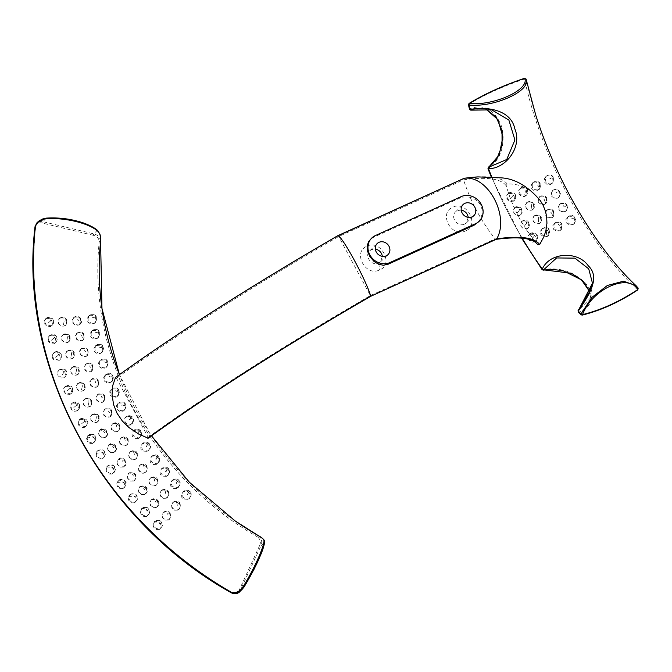 <?xml version="1.0" encoding="UTF-8"?>
<svg xmlns="http://www.w3.org/2000/svg" width="672" height="672" viewBox="0 0 672 672"><rect width="100%" height="100%" fill="white"/><g stroke="black" fill="none" stroke-linecap="round" stroke-linejoin="round"><path stroke-width="0.5" stroke-dasharray="3.36 2.52" d="M147.739 438.22L148.159 437.304L116.483 378.227L115.265 377.664M264.583 542.018L264.432 542.48C264.743 540.498 262.651 538.222 258.157 535.668L257.83 537.121C260.383 539.515 260.996 542.304 259.669 545.479L260.971 545.84L239.35 592.166M45.914 218.249L46.351 218.224C64.352 216.577 89.132 222.558 97.138 230.488L93.677 233.839L93.366 235.318C96.818 236.107 98.784 238.132 99.263 241.399L100.531 241.702C100.741 236.267 99.607 232.529 97.138 230.488L98.045 231.496M244.012 587.084L240.542 590.402L239.089 590.377C237.72 593.015 235.376 593.771 232.058 592.645L231.227 592.57M35.078 226.75L35.7 226.43C36.775 223.381 38.917 222.247 42.118 223.028L42.823 221.651L41.101 221.34L38.573 221.768L36.851 222.894M46.234 318.436L49.132 318.452L51.752 320.67L52.466 323.946L50.812 326.491L47.737 326.743L44.932 324.416L44.268 320.914L46.234 318.436M60.085 318.032L63.319 318.032L65.806 320.099L66.511 323.392L64.781 325.979L61.379 326.273L58.506 323.753L58.094 320.342L60.085 318.032M74.449 317.15L77.801 317.041L80.354 319.032L81.068 322.316L79.262 324.979L75.743 325.399L72.971 323.299L72.316 319.763L74.449 317.15M89.309 315.773L92.921 315.596L95.508 317.621L96.13 320.712L94.248 323.492L90.846 324.08L87.755 322.014L87.083 318.503L89.309 315.773M92.341 330.7L95.584 330.414L98.532 332.556L99.095 335.891L97.255 338.436L93.601 338.974L90.661 336.79L90.098 333.438L92.341 330.7M77.624 332.85L80.984 332.741L83.53 334.732L84.235 338.016L82.429 340.687L79.153 341.166L76.146 338.999L75.55 335.244L77.624 332.85M63.412 334.513L66.646 334.505L69.334 336.907L69.796 340.091L67.914 342.56L64.478 342.653L61.832 340.225L61.421 336.823L63.412 334.513M49.703 335.681L52.828 335.79L55.423 338.251L55.91 341.41L54.113 343.82L50.996 343.879L48.325 341.477L47.796 337.932L49.703 335.681M54.054 352.825L57.187 352.926L59.59 355.043L60.312 358.31L58.674 360.839L55.6 361.082L52.786 358.772L52.097 355.303L54.054 352.825M67.57 350.885L70.812 350.876L73.298 352.934L74.038 356.051L72.282 358.814L69.115 359.176L66.2 356.933L65.528 353.422L67.57 350.885M81.598 348.457L84.958 348.34L87.704 350.675L88.158 353.867L86.394 356.303L82.883 356.714L80.119 354.606L79.456 351.078L81.598 348.457M96.13 345.534L99.38 345.248L102.211 347.231L102.925 350.498L101.018 353.296L97.364 353.825L94.34 351.473L93.954 348.046L96.13 345.534M100.674 360.242L103.933 359.957L106.747 361.948L107.444 365.215L105.748 367.886L102.136 368.609L99.078 366.517L98.423 362.989L100.674 360.242M86.369 363.922L89.729 363.804L92.266 365.803L92.971 369.096L91.157 371.776L87.881 372.246L84.882 370.079L84.227 366.551L86.369 363.922M72.568 367.114L75.802 367.105L78.296 369.163L79.002 372.456L77.28 375.035L73.878 375.32L70.997 372.817L70.577 369.424L72.568 367.114M59.27 369.81L62.177 369.827L64.814 372.028L65.545 375.287L63.916 377.807L60.841 378.05L58.019 375.74L57.313 372.288L59.27 369.81M65.335 386.602L68.25 386.61L70.896 388.811L71.635 392.062L70.006 394.573L66.931 394.817L64.109 392.515L63.437 388.853L65.335 386.602M78.372 383.149L81.379 383.057L84.101 385.19L84.815 388.492L83.101 391.062L79.699 391.356L77.011 389.189L76.381 385.459L78.372 383.149M91.913 379.21L95.273 379.092L98.011 381.427L98.456 384.628L96.491 387.19L93.181 387.475L90.224 385.031L89.83 381.604L91.913 379.21M105.958 374.774L109.217 374.489L112.022 376.488L112.711 379.764L110.796 382.578L107.394 383.158L104.345 381.066L103.698 377.53L105.958 374.774M111.964 389.096L115.223 388.811L118.028 390.818L118.7 394.103L116.567 397.051L113.131 397.438L110.132 395.06L109.771 391.616L111.964 389.096M98.221 394.271L101.581 394.153L104.32 396.488L104.756 399.697L102.791 402.259L99.481 402.545L96.524 400.092L96.13 396.673L98.221 394.271M84.983 398.95L87.982 398.857L90.712 400.991L91.426 404.292L89.712 406.862L86.554 407.224L83.622 404.989L82.891 401.713L83.588 400.05L84.983 398.95M72.24 403.15L75.163 403.158L77.818 405.35L78.557 408.593L77.12 410.987L73.861 411.34L71.022 409.046L70.3 405.619L72.24 403.15M79.968 419.412L83.118 419.504L85.747 421.94L86.26 425.065L84.68 427.333L81.606 427.577L78.758 425.292L78.028 421.873L79.968 419.412M92.366 414.481L95.374 414.38L98.104 416.514L98.851 419.63L97.104 422.386L93.946 422.747L91.014 420.512L90.325 417.018L92.366 414.481M105.269 409.063L108.394 408.87L111.166 410.953L111.854 414.263L110.04 416.942L106.772 417.413L103.774 415.237L103.118 411.701L105.269 409.063M118.684 403.158L122.186 402.956L124.933 405.233L125.269 408.677L123.262 411.138L119.582 411.449L116.836 409.139L116.483 405.686L118.684 403.158M130.418 425.057L126.974 425.25L124.228 422.923L123.816 419.698L125.866 417.052L129.343 416.657L132.325 419.026L132.653 422.478L130.418 425.057M117.39 431.668L114.072 431.768L111.552 429.736L110.846 426.418L112.636 423.78L115.92 423.301L118.936 425.443L119.624 428.77L118.852 430.5L117.39 431.668M104.866 437.791L101.632 437.783L98.969 435.372L98.473 432.222L100.12 429.895L103.522 429.584L106.252 431.718L106.932 435.246L104.866 437.791M92.845 443.428L89.914 443.394L87.293 441.202L86.512 438.018L88.099 435.523L91.417 435.33L94.08 437.506L94.802 440.966L92.845 443.428M102.161 458.942L99.229 458.917L96.701 456.893L95.81 453.558L97.213 451.181L100.246 450.727L103.16 452.718L104.152 456.263L103.496 457.901L102.161 458.942M113.761 452.634L110.527 452.626L108.058 450.559L107.318 447.3L108.814 444.864L112.182 444.36L115.147 446.561L115.819 450.08L113.761 452.634M125.866 445.822L122.539 445.914L119.826 443.545L119.372 440.345L121.12 437.934L124.648 437.514L127.52 439.765L127.982 443.394L125.866 445.822M138.474 438.53L134.786 438.631L132.292 436.388L131.956 432.919L133.938 430.508L137.416 430.114L140.389 432.482L140.708 435.952L138.474 438.53M147.168 451.643L143.724 451.819L141.011 449.484L140.675 446.006L142.666 443.587L146.387 443.276L149.1 445.586L149.411 449.064L147.168 451.643M135.022 459.598L132.174 459.833L129.184 457.657L128.486 454.348L130.276 451.693L133.568 451.214L136.567 453.365L137.248 456.691L136.483 458.43L135.022 459.598M123.371 467.065L120.137 467.057L117.466 464.663L116.962 461.513L118.608 459.186L122.018 458.875L124.748 461L125.429 464.52L123.371 467.065M112.224 474.046L109.292 474.02L106.646 471.845L105.857 468.67L107.436 466.192L110.527 465.914L113.434 468.157L114.173 471.601L112.224 474.046M123.01 488.687L119.843 488.578L117.214 486.167L116.651 483.109L118.196 480.858L121.296 480.572L124.211 482.807L124.95 486.251L123.01 488.687M133.669 481.06L130.435 481.06L127.756 478.666L127.302 475.289L129.091 473.08L132.552 472.962L135.24 475.339L135.668 478.75L133.669 481.06M144.833 472.954L142.96 473.323L141.044 472.836L138.802 470.669L138.348 467.46L140.297 464.923L143.867 464.705L146.58 467.057L146.941 470.518L144.833 472.954M156.492 464.352L153.056 464.52L150.343 462.176L150.016 458.699L152.233 456.162L155.728 455.969L158.432 458.287L158.735 461.773L156.492 464.352M166.421 476.624L162.977 476.792L160.28 474.44L159.961 470.946L161.96 468.527L165.421 468.14L168.361 470.551L168.655 474.046L166.421 476.624M155.266 485.848L151.948 485.932L149.243 483.563L148.856 480.119L150.746 477.809L154.073 477.515L156.828 479.606L157.5 482.941L156.727 484.68L155.266 485.848M144.623 494.584L141.397 494.575L138.709 492.19L138.197 489.04L140.036 486.604L143.497 486.486L146.194 488.863L146.622 492.265L144.623 494.584M134.484 502.824L131.544 502.807L128.873 500.648L128.066 497.49L129.461 495.13L132.745 494.735L135.677 496.961L136.416 500.388L134.484 502.824M146.614 516.424L143.674 516.407L140.994 514.256L140.179 511.106L141.75 508.637L144.858 508.343L147.798 510.569L148.546 513.996L146.614 516.424M156.206 507.578L153.208 507.662L150.494 505.529L149.73 502.278L151.418 499.724L154.846 499.405L157.576 501.522L158.264 505.042L156.206 507.578M166.312 498.246L162.994 498.33L160.289 495.961L159.902 492.517L161.792 490.207L165.362 489.989L168.067 492.349L168.42 495.818L166.312 498.246M176.912 488.426L173.477 488.586L170.78 486.226L170.512 482.614L172.696 480.194L176.173 480.01L178.861 482.353L179.147 485.856L176.912 488.426M187.95 499.733L184.523 499.884L181.835 497.515L181.532 494.012L183.75 491.476L187.228 491.291L189.907 493.651L190.176 497.162L187.95 499.733M177.92 510.124L174.602 510.208L171.898 507.83L171.452 504.613L173.41 502.076L176.736 501.774L179.676 504.227L180.029 507.696L177.92 510.124M168.395 520.027L165.396 520.111L162.666 517.986L161.91 514.727L163.405 512.299L166.782 511.787L169.756 513.971L170.386 517.717L168.395 520.027M159.373 529.444L156.425 529.435L153.737 527.293L152.914 524.143L154.308 521.791L157.601 521.38L160.541 523.597L161.305 527.016L159.373 529.444M258.157 535.668L258.695 536.122C261.719 538.927 262.483 542.161 260.971 545.84L264.432 542.48M46.351 218.224L42.823 221.651L93.677 233.839C97.675 234.797 99.943 237.208 100.489 241.063L100.531 241.702M100.489 241.063L99.263 241.399A291.11 259.829 -134.1 0 0 257.83 537.121L258.695 536.122M232.218 593.099L232.058 592.645A358.789 320.225 -134.1 0 1 35.7 226.43L35.238 225.733M375.354 235.578L373.682 237.199L459.564 198.215L463.672 197.03L469.073 197.081L473.458 198.391L477.582 201.096L480.581 204.935L482.11 209.538L482.042 214.393L480.648 218.644L477.691 222.726M337.252 235.998L338.142 235.494L370.742 296.276L369.214 296.923M148.159 437.304A556.937 76.549 151.8 0 1 370.238 295.646L495.197 238.921L497.347 238.753M373.682 237.199L370.247 239.501M382.368 256.351L380.528 261.87L378.731 263.088C371.734 266.582 363.938 255.864 369.751 250.765L371.557 249.547L375.32 249.06M367.063 246.204L367.122 246.179C380.722 238.98 394.33 264.617 379.672 269.842C365.694 277.435 352.069 251.891 367.063 246.204M465.562 230.857C451.576 238.442 437.959 212.898 452.953 207.22L453.004 207.194C466.603 199.996 480.211 225.632 465.562 230.857L464.621 224.095C457.624 227.59 449.828 216.88 455.641 211.781L457.414 210.571L461.202 210.067M536.55 243.331L526.243 229.639L537.155 243.97A556.937 76.549 151.8 0 0 495.197 238.921C481.37 221.55 470.812 201.852 463.52 179.844L463.865 178.424L464.789 178.206M468.25 217.367L466.418 222.886L464.621 224.095M338.15 235.494L336.739 236.368M526.243 229.639L519.935 219.265L514.198 207.816L510.115 197.896L506.092 185.674L507.2 184.002L511.106 183.977L517.289 184.85L523.27 186.791L528.948 189.756L533.308 192.931L540.414 200.735M470.938 110.082L482.471 108.284L486.184 109.318M470.921 110.048L469.82 108.797C483.966 103.555 494.567 109.444 501.614 126.462C505.613 144.942 501.194 158.92 488.359 168.403L488.452 168.638M470.056 109.494L469.82 108.797A209.017 89.779 -114.4 0 1 468.804 104.278L469.392 103.429M542.304 269.069L542.699 269.741A209.017 89.779 -114.4 0 1 488.359 168.403L488.704 167.194M543.724 269.808L542.699 269.741C559.07 266.86 573.434 271.429 585.782 283.433C594.98 296.722 592.687 306.323 578.886 312.22L578.382 310.464L578.222 311.22M589.705 291.522L590.26 298.234L578.424 310.531M582.616 314.597L581.759 314.941A209.017 89.779 -114.4 0 1 578.886 312.22L578.256 312.11M568.092 216.938L571.334 216.611L574.249 218.509L575.056 221.735L573.409 224.339L569.78 225.095L566.622 223.129L565.858 219.668L568.092 216.938M560.591 203.683L564.085 203.456L566.866 205.708L567.319 208.891L565.48 211.436L562.061 212.024L558.986 209.966L558.323 206.455L560.591 203.683M553.459 190.067L556.937 189.882L559.633 192.226L560.003 195.468L557.911 198.164L554.232 198.458L551.527 196.106L551.225 192.62L553.459 190.067M546.697 176.089L550.133 175.938L552.77 178.382L552.964 181.952L550.704 184.523L547.277 184.674L544.648 182.221L544.438 178.651L546.697 176.089M533.459 182.364L535.315 181.994L537.205 182.498L539.372 184.775L539.624 188.336L537.474 190.789L534.19 190.848L531.577 188.362L531.317 184.808L533.459 182.364M540.229 196.333L543.085 196.09L546.05 198.282L546.706 201.634L544.883 204.322L541.372 204.708L538.65 202.574L538.045 198.996L540.229 196.333M547.361 209.941L550.477 209.74L553.283 211.798L554.014 215.074L552.233 217.72L548.948 218.207L545.908 216.082L545.219 212.579L547.361 209.941M554.862 223.205L557.987 222.97L560.876 224.944L561.691 228.169L560.146 230.639L556.66 231.277L553.535 229.236L552.754 225.792L554.862 223.205M542.136 228.984L545.412 228.925L548.016 230.891L548.848 234.074L547.394 236.443L544.018 236.956L540.943 234.839L540.145 231.445L542.136 228.984M534.635 215.72L537.424 215.544L540.414 217.72L541.17 220.97L539.49 223.516L536.071 223.818L533.123 221.374L532.602 218.24L534.635 215.72M527.503 202.104L530.729 202.112L533.173 204.204L533.862 207.522L532.14 210.109L528.746 210.395L526.084 208.211L525.437 204.666L527.503 202.104M520.733 188.135L523.908 188.168L526.487 190.672L526.798 194.208L524.958 196.468L521.581 196.526L519.019 194.015L518.633 190.722L520.733 188.135M508.519 193.418L511.594 193.561L514.105 196.081L514.542 199.34L512.728 201.76L509.46 201.701L506.965 199.172L506.579 195.703L508.519 193.418M515.281 207.396L518.423 207.514L520.993 209.975L521.438 213.352L519.716 215.519L516.382 215.477L513.828 213.016L513.316 209.882L515.281 207.396M522.413 221.004L525.361 221.012L528.049 223.171L528.839 226.346L527.26 228.816L524.16 229.076L521.254 226.834L520.489 223.448L522.413 221.004M529.914 234.268L533.123 234.326L535.66 236.342L536.516 239.459L535.156 241.744L532.098 242.206L529.099 240.265L527.999 236.855L528.604 235.292L529.914 234.268M48.266 317.369L45.94 318.41C44.327 320.376 44.436 322.468 46.267 324.685L51.307 325.828L52.357 325.114C53.97 323.148 53.861 321.056 52.021 318.839L48.266 317.369M51.374 320.065L50.786 319.796L50.492 320.989L51.374 320.065M60.875 317.57L59.321 318.469C57.229 322.468 58.531 325.046 63.244 326.214L65.772 325.147C67.864 321.157 66.553 318.578 61.849 317.411L60.875 317.57M63.857 319.855L64.092 321.317L63.857 319.855M78.565 320.216L77.49 319.133L78.565 320.216L80.228 324.173C82.177 319.158 80.363 316.705 74.777 316.831L73.693 317.579C71.736 322.594 73.55 325.038 79.136 324.92L79.926 324.458M88.2 316.554L89.124 315.647C93.358 313.58 95.987 314.53 96.995 318.503L96.785 318.923C95.794 315.403 93.601 314.068 90.199 314.916L89.124 315.647L87.982 318.99C88.973 322.51 91.165 323.845 94.567 322.997L95.642 322.266L96.785 318.923C97.306 318.125 96.314 317.738 93.82 317.755L92.585 317.201L92.324 317.822L93.82 317.755M91.224 331.481L92.148 330.582C96.214 328.364 98.834 329.297 100.01 333.379L99.8 333.791C98.776 330.313 96.583 329.003 93.215 329.851L92.148 330.582L91.006 334.001C92.03 337.478 94.223 338.789 97.583 337.932L98.658 337.201L99.8 333.791C100.321 333.018 99.33 332.657 96.844 332.716L95.609 332.161L95.348 332.8L96.844 332.716M83.101 340.166L83.37 339.906C85.369 334.883 83.563 332.422 77.952 332.531L76.885 333.253C74.894 338.276 76.7 340.738 82.303 340.628L83.37 339.906L81.74 335.933L80.665 334.832L81.74 335.933M64.226 334.034L62.647 334.942C60.556 338.89 61.832 341.468 66.494 342.686L69.098 341.62C71.19 337.672 69.913 335.093 65.251 333.875L64.226 334.034M67.2 336.311L67.41 337.781L67.2 336.311M51.878 334.597L49.417 335.647C47.863 337.495 47.905 339.52 49.552 341.704L54.793 343.064L55.843 342.35C57.397 340.494 57.355 338.478 55.709 336.294L51.878 334.597M54.886 337.31L54.281 337L53.936 338.159L54.886 337.31M56.364 351.725L53.777 352.775C52.282 354.53 52.265 356.488 53.743 358.63L59.153 360.192L60.203 359.478C61.706 357.722 61.715 355.774 60.236 353.623L56.364 351.725M59.262 354.446L58.657 354.11L58.271 355.219L59.262 354.446M68.502 350.372L66.814 351.313C64.722 355.144 65.948 357.731 70.476 359.058L73.265 357.991C75.356 354.152 74.138 351.574 69.602 350.246L68.502 350.372M71.392 352.674L71.543 354.136L71.392 352.674M81.95 348.13L80.867 348.86C78.868 353.884 80.674 356.345 86.276 356.236L87.343 355.513C89.342 350.507 87.553 348.046 81.95 348.13M85.705 351.565L84.647 350.448L85.705 351.565L87.301 355.555M95.012 346.315L95.928 345.425C99.935 343.241 102.556 344.148 103.782 348.172L103.564 348.575C102.522 345.131 100.33 343.837 96.995 344.694L95.928 345.425L94.794 348.911C95.852 352.346 98.036 353.64 101.363 352.783L102.438 352.052L103.564 348.575C104.093 347.819 103.11 347.491 100.624 347.575L99.397 347.038L99.137 347.684L100.624 347.575M99.557 361.024L100.464 360.142C104.353 357.865 106.974 358.798 108.318 362.947L108.108 363.334C107.083 359.864 104.891 358.554 101.531 359.411L100.464 360.142L99.322 363.577C100.355 367.046 102.539 368.357 105.89 367.5L106.966 366.769L108.108 363.334C108.629 362.603 107.654 362.267 105.168 362.334L103.95 361.771L103.681 362.418L105.168 362.334M86.814 363.552L85.63 364.333C83.63 369.356 85.436 371.818 91.039 371.708L92.106 370.978C94.122 366.047 92.358 363.569 86.814 363.552M90.46 367.055L89.435 365.904L90.46 367.055L91.955 371.12M73.609 366.568L71.812 367.534C69.728 371.272 70.888 373.85 75.306 375.27L78.263 374.212C80.346 370.474 79.187 367.895 74.768 366.475L73.609 366.568M76.406 368.894L76.516 370.348L76.406 368.894M63.521 369.104L60.052 369.046L59.01 369.76C57.078 372.582 57.716 375.026 60.917 377.11L64.386 377.168L65.436 376.454C67.36 373.632 66.721 371.188 63.521 369.104M64.176 371.137L63.622 371.104L63.798 372.431L64.176 371.137M67.67 385.493L65.083 386.543C63.605 388.265 63.58 390.188 64.999 392.314L70.468 393.943L71.518 393.238C73.004 391.516 73.03 389.584 71.602 387.458L67.67 385.493M70.56 388.164L69.938 387.811L69.552 388.903L70.56 388.164M79.388 382.612L77.624 383.569C75.541 387.307 76.7 389.878 81.11 391.306L84.076 390.247C86.159 386.509 84.991 383.93 80.59 382.511L79.388 382.612M82.219 384.913L82.32 386.375L82.219 384.913M92.358 378.84L91.174 379.621C89.174 384.644 90.98 387.106 96.583 386.996L97.65 386.274C99.666 381.335 97.902 378.857 92.358 378.84M95.995 382.36L94.979 381.2L97.474 386.434M104.832 375.556L105.731 374.682C109.662 372.414 112.283 373.363 113.593 377.521L113.375 377.899C112.367 374.413 110.174 373.094 106.806 373.951L105.731 374.682L104.588 378.101C105.613 381.578 107.797 382.897 111.166 382.04L112.232 381.31L113.375 377.899C113.904 377.185 112.93 376.858 110.452 376.908L109.234 376.337L108.956 376.984L110.452 376.908M110.838 389.878L111.728 389.012C115.71 386.77 118.322 387.719 119.591 391.86L119.372 392.221C118.348 388.735 116.164 387.425 112.804 388.282L111.728 389.012L110.586 392.423C111.602 395.917 113.795 397.236 117.155 396.379L118.23 395.648L119.372 392.221C119.902 391.532 118.936 391.213 116.458 391.264L115.24 390.692L114.962 391.348L116.458 391.264M98.633 393.918L97.474 394.682C95.483 399.714 97.28 402.175 102.883 402.058L103.95 401.335C105.958 396.371 104.185 393.901 98.633 393.918M102.304 397.438L101.287 396.278L103.782 401.486M85.94 398.429L84.235 399.37C82.152 403.124 83.328 405.703 87.763 407.106L90.686 406.048C92.77 402.284 91.594 399.706 87.158 398.311L85.94 398.429M88.813 400.705L88.939 402.167L88.813 400.705M74.508 402.032L72.005 403.074C70.501 404.83 70.493 406.77 71.971 408.912L77.389 410.474L78.439 409.769C79.934 408.022 79.951 406.073 78.473 403.931L74.508 402.032M77.456 404.662L76.835 404.326L76.465 405.426L77.456 404.662M82.127 418.286L79.733 419.328C78.212 421.117 78.229 423.091 79.783 425.25L85.126 426.72L86.176 426.014C87.696 424.217 87.688 422.243 86.134 420.084L82.127 418.286M85.168 420.865L84.538 420.546L84.202 421.655L85.168 420.865M93.248 413.977L91.619 414.893C89.544 418.698 90.745 421.277 95.222 422.629L98.078 421.571C100.162 417.766 98.96 415.187 94.483 413.834L93.248 413.977M96.188 416.22L96.34 417.673L96.188 416.22M105.613 408.744L104.521 409.483C102.53 414.523 104.328 416.976 109.931 416.867L110.998 416.136C112.997 411.121 111.208 408.66 105.613 408.744M109.368 412.238L108.335 411.088L109.368 412.238L110.863 416.262M117.55 403.948L118.44 403.091C122.371 400.831 124.984 401.772 126.286 405.896L126.067 406.258C125.026 402.797 122.842 401.495 119.507 402.36L118.44 403.091L117.298 406.552C118.339 410.012 120.523 411.314 123.858 410.458L124.933 409.727L126.067 406.258C126.605 405.586 125.639 405.292 123.178 405.367L121.951 404.813L121.682 405.46L123.178 405.367M126.907 416.144L125.832 416.875C124.093 419.068 124.303 421.26 126.454 423.478L130.637 424.469L132.325 423.52C134.064 421.327 133.854 419.135 131.704 416.917L126.907 416.144M129.385 419.798L130.099 419.95L130.292 418.664L129.385 419.798M113.358 423.259L112.3 423.982C110.191 428.047 111.527 430.626 116.29 431.71L118.768 430.634C120.876 426.569 119.549 423.99 114.778 422.906L113.358 423.259M116.752 426.905L116.5 425.435L116.752 426.905M100.834 429.383L99.775 430.105C97.793 435.061 99.574 437.539 105.109 437.514L106.235 436.775C108.2 431.76 106.403 429.299 100.834 429.383M103.908 431.558L104.765 432.827L103.908 431.558L100.01 429.887C103.404 425.972 110.628 432.55 106.235 436.775L105.907 437.094M95.844 439.211C95.155 435.338 92.971 433.776 89.317 434.532L88.267 435.238L87.133 437.951C87.83 441.823 90.006 443.386 93.66 442.63L94.71 441.924L95.844 439.211M92.518 437.01L93.61 437.8L93.887 437.279L92.518 437.01L87.133 437.951M105.143 454.927C104.555 450.946 102.379 449.333 98.616 450.064L97.566 450.769L96.44 453.306C97.028 457.279 99.204 458.9 102.967 458.161L104.017 457.456L105.143 454.927M101.808 452.491L102.892 453.306L103.177 452.819L101.808 452.491L96.44 453.306M109.721 444.226L108.662 444.948C106.68 449.879 108.444 452.357 113.963 452.374L115.122 451.618C117.096 446.594 115.29 444.133 109.721 444.226M112.804 446.384L113.644 447.661L112.804 446.384L108.99 444.662C111.964 441.185 119.658 446.737 115.122 451.618L114.794 451.928M121.842 437.405L120.775 438.136C118.675 442.168 119.986 444.746 124.706 445.872L127.243 444.788C129.352 440.756 128.041 438.178 123.312 437.052L121.842 437.405M125.227 441.067L124.992 439.597L125.227 441.067M134.971 429.601L133.896 430.34C132.174 432.508 132.359 434.692 134.476 436.901L138.701 437.934L140.381 436.985C142.111 434.818 141.918 432.625 139.81 430.416L134.971 429.601M137.458 433.28L138.172 433.44L138.373 432.155L137.458 433.28M143.682 442.697L142.615 443.436C140.893 445.578 141.07 447.754 143.144 449.963L147.386 451.046L149.092 450.08C150.814 447.938 150.637 445.763 148.571 443.554L143.682 442.697M146.177 446.401L146.899 446.561L147.118 445.284L146.177 446.401M130.998 451.181L129.931 451.903C127.831 455.91 129.125 458.489 133.82 459.64L136.408 458.564C138.508 454.549 137.214 451.97 132.518 450.82L130.998 451.181M134.383 454.852L134.165 453.373L134.383 454.852M119.322 458.674L118.272 459.388C116.281 464.293 118.037 466.78 123.53 466.83L124.732 466.057C126.697 461.034 124.9 458.573 119.322 458.674M122.413 460.807L123.236 462.092L122.413 460.807L118.684 459.035C122.732 454.65 128.856 463.789 124.732 466.057L124.404 466.368M115.164 470.366C114.794 466.208 112.627 464.478 108.662 465.184L106.52 468.09C106.898 472.248 109.066 473.97 113.022 473.273L114.072 472.567L115.164 470.366M111.838 467.527L112.913 468.401L113.215 467.956L111.838 467.527L106.52 468.09M119.44 479.833L117.348 482.437C117.491 486.73 119.633 488.561 123.774 487.931L125.882 485.327C125.731 481.009 123.581 479.178 119.44 479.833M122.598 482.101L123.648 483.034L123.959 482.63L122.598 482.101L117.348 482.437M129.62 472.668L128.562 473.39C126.563 478.212 128.276 480.707 133.703 480.883L135.022 480.052C136.987 475.037 135.19 472.576 129.62 472.668M132.728 474.785L133.51 476.095L132.728 474.785L129.175 472.886C135.324 472.055 137.273 474.449 135.022 480.052L134.702 480.362M140.809 464.528L139.751 465.251C137.651 469.224 138.919 471.803 143.564 472.996L146.219 471.912C148.319 467.939 147.05 465.36 142.397 464.167L140.809 464.528M144.194 468.208L143.993 466.738L144.194 468.208M153.023 455.398L151.948 456.128C150.234 458.279 150.41 460.454 152.485 462.664L156.727 463.739L158.424 462.781C160.146 460.639 159.97 458.455 157.895 456.246L153.023 455.398M155.534 459.119L156.248 459.287L156.467 458.01L155.534 459.119M162.96 467.662L161.885 468.392C160.171 470.526 160.339 472.702 162.397 474.911L166.622 476.02L168.361 475.045C170.075 472.903 169.907 470.728 167.849 468.518L162.96 467.662M165.48 471.4L166.194 471.576L166.421 470.299L165.48 471.4M151.259 477.414L150.192 478.145C148.092 482.051 149.335 484.638 153.913 485.89L156.66 484.806C158.76 480.892 157.525 478.304 152.939 477.061L151.259 477.414M154.627 481.102L154.459 479.632L154.627 481.102M140.566 486.192L139.516 486.906C137.508 491.711 139.213 494.214 144.623 494.407L145.975 493.576C147.941 488.552 146.135 486.091 140.566 486.192M143.682 488.292L144.446 489.602L143.682 488.292L140.213 486.352C145.832 484.31 149.621 489.376 145.975 493.576L145.656 493.878M130.897 493.987L128.839 496.457C128.89 500.816 131.023 502.69 135.232 502.085L137.315 499.59C137.264 495.222 135.122 493.349 130.897 493.987M134.039 496.213L135.089 497.154L135.4 496.776L134.039 496.213L128.839 496.457M149.428 513.257C149.411 508.855 147.277 506.974 143.01 507.595L140.969 510.014C140.986 514.416 143.128 516.306 147.378 515.676L149.428 513.257M146.135 509.788L147.202 510.737L147.504 510.367L146.135 509.788L140.969 510.014M152.149 499.195L151.091 499.918C149.1 504.739 150.814 507.234 156.24 507.402L157.559 506.579C159.516 501.556 157.718 499.094 152.149 499.195M155.257 501.287L156.03 502.597L155.257 501.287L151.796 499.355C155.593 496.927 161.843 501.698 157.559 506.579L157.248 506.881M162.296 489.812L161.238 490.543C159.138 494.458 160.381 497.045 164.959 498.288L167.706 497.204C169.806 493.282 168.563 490.703 163.976 489.46L162.296 489.812M165.673 493.508L165.505 492.038L165.673 493.508M173.46 479.447L172.393 480.186C170.663 482.336 170.848 484.529 172.939 486.738L177.131 487.813L178.861 486.839C180.583 484.672 180.407 482.488 178.307 480.278L173.46 479.447M176.014 483.227L176.719 483.395L176.946 482.11L176.014 483.227M184.514 490.736L183.439 491.476C181.692 493.676 181.902 495.886 184.061 498.103L188.219 499.094L189.907 498.137C191.646 495.928 191.444 493.718 189.277 491.509L184.514 490.736M187.093 494.55L187.79 494.71L188 493.416L187.093 494.55M173.914 501.69L172.847 502.412C170.755 506.369 172.007 508.948 176.627 510.157L179.315 509.074C181.415 505.117 180.155 502.538 175.535 501.329L173.914 501.69M177.307 505.386L177.122 503.916L177.307 505.386M164.329 511.652L163.271 512.366C161.288 517.238 163.027 519.725 168.487 519.826L169.739 519.028C171.696 514.004 169.89 511.543 164.329 511.652M167.42 513.736L168.218 515.038L167.42 513.736L163.943 511.829C169.604 510.082 171.536 512.484 169.739 519.028L169.428 519.33M162.17 526.285C162.162 521.884 160.02 520.002 155.761 520.624L153.712 523.043C153.728 527.444 155.87 529.334 160.129 528.704L162.17 526.285M158.861 522.799L159.936 523.74L160.23 523.37L158.861 522.799L153.712 523.043M566.966 217.72L567.966 216.745C571.612 214.267 574.249 215.275 575.879 219.778L575.669 220.248C574.77 216.569 572.561 215.158 569.041 216.014L567.966 216.745L566.807 219.828C567.697 223.507 569.915 224.918 573.443 224.062L574.51 223.331L575.669 220.248C576.173 219.307 575.131 218.795 572.544 218.694L571.259 218.148L571.024 218.694L572.544 218.694M559.465 204.464L559.86 204.078C563.959 202.028 566.588 203.045 567.748 207.144L567.538 207.522C566.614 203.885 564.413 202.49 560.935 203.347L559.86 204.078L558.701 207.253C559.625 210.89 561.826 212.285 565.303 211.428L566.37 210.697L567.538 207.522C568.058 206.774 567.067 206.354 564.556 206.279L563.329 205.699L563.06 206.287L564.556 206.279M552.325 190.856L552.636 190.554C556.013 188.202 558.625 189.21 560.49 193.561L560.272 193.855C559.28 190.31 557.096 188.958 553.711 189.815L552.636 190.554L551.477 193.906C552.468 197.45 554.652 198.794 558.037 197.938L559.112 197.207L560.272 193.855C560.809 193.284 559.868 192.998 557.441 192.99L556.231 192.419L555.954 193.049L557.441 192.99M545.555 176.887L546.294 176.173C549.898 173.939 552.476 174.728 554.03 178.55L553.77 178.76C552.502 175.686 550.368 174.577 547.369 175.434L546.294 176.173L545.252 180.264C546.521 183.347 548.654 184.456 551.653 183.599L552.728 182.868L553.77 178.76L549.973 178.324L549.738 179.063L551.174 178.769M532.367 183.112L533.064 182.44C539.221 180.247 541.489 182.33 539.893 188.698L539.834 188.756C541.288 183.775 539.381 181.432 534.131 181.717L532.711 182.826C531.258 187.807 533.165 190.159 538.415 189.874L539.834 188.756L536.987 184.531L538.121 185.539M539.146 197.072L539.414 196.812C544.648 193.469 549.52 198.139 546.101 203.246L546.067 203.28C547.756 198.274 545.891 195.871 540.481 196.09L539.221 197.014C537.533 202.02 539.389 204.422 544.807 204.212L546.067 203.28L543.245 198.618L544.354 199.651M546.277 210.689L546.638 210.336C552.829 207.959 555.047 210.118 553.291 216.812L553.266 216.838C555.03 211.823 553.182 209.42 547.705 209.614L546.512 210.47C544.74 215.485 546.588 217.896 552.065 217.703L553.266 216.838L551.468 212.906L550.351 211.882L551.468 212.906M553.787 223.936L554.736 223.012C560.868 220.567 563.086 222.726 561.38 229.496L561.364 229.522C563.17 224.507 561.313 222.104 555.803 222.289L554.635 223.112C552.829 228.119 554.686 230.53 560.204 230.345L561.364 229.522L559.457 225.313L558.306 224.314L559.457 225.313M543.161 228.026L542.018 228.782C539.96 232.882 541.346 235.444 546.193 236.452L548.537 235.402C550.595 231.302 549.209 228.749 544.362 227.732L543.161 228.026M546.302 229.748L546.655 231.126L546.302 229.748M534.988 215.384L533.921 216.107C531.854 220.307 533.282 222.869 538.196 223.793L540.397 222.76C542.472 218.551 541.044 215.989 536.122 215.065L534.988 215.384M538.322 217.316L538.684 218.728L538.322 217.316M528.814 201.558L526.697 202.583C524.622 206.858 526.067 209.429 531.023 210.294L533.14 209.269C535.214 204.994 533.77 202.423 528.814 201.558M531.216 204.044L531.569 205.481L531.216 204.044M521.438 187.471L520.346 188.21C518.255 192.486 519.683 195.065 524.614 195.955L526.747 194.93C528.839 190.655 527.419 188.068 522.48 187.177L521.438 187.471M525 189.924L525.311 191.402L525 189.924M509.687 192.587L508.15 193.477C506.394 195.77 506.68 198.03 509.015 200.256L513.484 200.928L514.534 200.214C516.289 197.921 515.995 195.661 513.668 193.435L509.687 192.587M513.61 195.266L513.005 195.09L512.896 196.342L513.61 195.266M515.852 207.018L514.492 207.858C512.686 210.269 513.072 212.587 515.659 214.805L519.868 215.267L520.918 214.561C522.715 212.142 522.329 209.824 519.75 207.614L515.852 207.018M519.792 209.345L519.187 209.219L519.179 210.479L519.792 209.345M523.093 220.542L521.716 221.382C519.943 223.692 520.288 225.96 522.74 228.194L527.125 228.757L528.175 228.052C529.948 225.733 529.603 223.465 527.15 221.239L523.093 220.542M526.924 222.634L526.285 222.499L526.268 223.709L526.924 222.634M531.418 233.142L529.822 234.049C528.108 236.233 528.377 238.426 530.628 240.652L535.273 241.391L536.315 240.685C538.028 238.51 537.76 236.317 535.517 234.091L531.418 233.142M534.946 235.082L534.29 234.923L534.223 236.082L534.946 235.082M235.099 520.892A290.262 259.064 -134.1 0 1 149.176 432.34A290.262 259.064 -134.1 0 1 119.414 374.615L149.176 432.34L151.486 435.834M93.366 235.318L42.118 223.028M259.669 545.479L239.089 590.377M461.236 196.594L459.564 198.215M506.092 185.674A556.937 76.549 151.8 0 0 463.52 179.844L338.562 236.569A556.937 76.549 151.8 0 0 116.483 378.227M378.731 263.088L379.672 269.842M491.736 176.862A207.245 89.023 -114.4 0 0 522.194 238.182M524.622 78.355L524.446 79.019L526.1 79.145A207.245 89.023 -114.4 0 0 535.794 115.248M581.759 216.502A207.245 89.023 -114.4 0 0 638.089 288.011L637.846 289.523M469.056 105.042L468.804 104.278C484.68 94.601 503.227 86.184 524.446 79.019A209.017 89.779 -114.4 0 0 637.4 289.682C618.904 301.904 600.348 310.33 581.759 314.941L581.12 314.824M507.2 184.002A558.709 76.793 151.8 0 0 477.968 176.904M50.492 320.989L46.267 324.685M64.092 321.317L63.244 326.214M67.41 337.781L66.494 342.686M53.936 338.159L49.552 341.704M58.271 355.219L53.743 358.63M71.543 354.136L70.476 359.058M76.516 370.348L75.306 375.27M63.798 372.431L60.917 377.11M69.552 388.903L64.999 392.314M82.32 386.375L81.11 391.306M88.939 402.167L87.763 407.106M76.465 405.426L71.971 408.912M84.202 421.655L79.783 425.25M96.34 417.673L95.222 422.629M130.292 418.664L131.956 416.59C134.081 417.925 134.198 420.235 132.325 423.52L131.552 424.267M116.5 425.435L115.114 422.713C119.524 422.747 120.742 425.384 118.768 430.634L118.474 430.92M124.992 439.597L123.656 436.859C128.243 437.438 129.444 440.084 127.243 444.788L126.949 445.082M138.373 432.155L140.07 430.097C142.229 432.205 142.338 434.498 140.381 436.985L139.6 437.741M147.118 445.284L148.84 443.243C150.998 445.217 151.082 447.493 149.092 450.08L148.302 450.853M134.165 453.373L132.863 450.626C137.281 450.836 138.457 453.482 136.408 458.564L136.105 458.85M143.993 466.738L142.75 463.974C147.076 464.184 148.235 466.83 146.219 471.912L145.908 472.206M156.467 458.01L158.18 455.944C160.322 457.943 160.406 460.228 158.424 462.781L157.626 463.562M166.421 470.299L168.134 468.224C170.125 469.316 170.201 471.593 168.361 475.045L167.546 475.835M154.459 479.632L153.3 476.86C157.466 476.986 158.592 479.632 156.66 484.806L156.349 485.1M165.505 492.038L164.338 489.258C168.605 489.586 169.722 492.232 167.698 497.204L167.387 497.507M176.946 482.11L178.609 479.993C180.625 481.068 180.709 483.353 178.861 486.839M188 493.416L189.596 491.232C191.663 492.274 191.764 494.575 189.907 498.137L189.076 498.943M177.122 503.916L175.896 501.136C180.121 501.178 181.264 503.824 179.315 509.074L178.996 509.384M546.655 231.126L546.193 236.452M538.684 218.728L538.196 223.793M531.569 205.481L531.023 210.294M525.311 191.402L524.614 195.955M512.896 196.342L509.015 200.256M519.179 210.479L515.659 214.805M526.268 223.709L522.74 228.194M534.223 236.082L530.628 240.652M369.751 250.765L377.21 243.533M455.641 211.781L463.092 204.548M491.761 109.88L482.471 108.284L486.167 109.318M491.215 176.837L521.59 238.123M589.672 291.581L590.26 298.234L592.46 283.172M51.425 326.021L52.357 325.114C54.054 323.106 54.088 320.956 52.441 318.671C50.501 316.756 48.334 316.663 45.94 318.402L45.242 319.091M65.428 325.483L65.772 325.147C68.284 320.821 67.133 318.175 62.311 317.209L59.052 318.73M73.374 317.881L73.718 317.554C78.75 313.076 84.176 320.888 80.228 324.164M94.937 322.946L96.995 318.503M97.944 337.89L100.01 333.379M76.549 333.589L76.894 333.253C83.21 330.952 85.378 333.169 83.37 339.906M68.754 341.947L69.098 341.62C71.408 337.327 70.283 334.681 65.722 333.682L62.378 335.202M54.919 343.249L55.843 342.35M48.712 336.336L49.417 335.647C52.559 334.076 54.785 334.228 56.087 336.092C57.641 338.008 57.557 340.091 55.835 342.35M59.287 360.368L60.203 359.478C61.942 357.277 62.068 355.244 60.581 353.396C58.372 351.12 56.104 350.91 53.777 352.775L53.063 353.472M72.929 358.319L73.265 357.991C75.65 353.472 74.592 350.826 70.09 350.053L66.536 351.582M87.066 355.782L87.343 355.513C89.393 348.86 87.251 346.626 80.917 348.81L80.522 349.188M101.716 352.75L103.782 348.172M106.235 367.475L108.318 362.947M91.829 371.255L92.106 370.978C94.189 364.51 92.089 362.242 85.806 364.165L85.294 364.661M77.927 374.539L78.263 374.212C80.497 369.76 79.498 367.122 75.264 366.282L71.534 367.802M64.529 377.336L65.436 376.454C67.511 372.893 67.074 370.406 64.126 368.987L59.01 369.76L58.279 370.465M70.619 394.103L71.518 393.238C73.13 391.448 73.265 389.432 71.921 387.198C71.106 385.182 68.83 384.964 65.083 386.543L64.352 387.257M83.74 390.566L84.076 390.247C86.478 386.417 85.478 383.771 81.077 382.318L77.339 383.846M97.364 386.543L97.65 386.274C101.758 380.982 94.802 375.724 91.384 379.428L90.838 379.94M111.493 382.032L113.593 377.521M117.474 396.371L119.591 391.86M103.664 401.612L103.95 401.335C106.218 394.926 104.126 392.641 97.675 394.498L97.138 395.01M90.35 406.367L90.686 406.048C93.156 402.1 92.14 399.454 87.646 398.118L83.95 399.647M77.549 410.634L78.439 409.769C80.186 407.291 80.304 405.258 78.792 403.67C77.91 401.688 75.65 401.495 72.005 403.074L71.257 403.805M85.294 426.871L86.176 426.014C87.94 423.427 88.032 421.361 86.453 419.824C84.16 417.656 81.917 417.488 79.733 419.328L78.977 420.059M97.751 421.89L98.078 421.571C100.472 417.152 99.439 414.506 94.962 413.641L91.333 415.178M110.704 416.422L110.998 416.136C113.232 409.66 111.132 407.392 104.689 409.332L104.194 409.802M124.169 410.466L126.286 405.896M131.956 416.59C129.234 415.204 127.193 415.296 125.832 416.875L124.958 417.724M115.114 422.713L111.972 424.301M100.01 429.887L99.481 430.382M87.503 435.985L88.267 435.238C92.971 433.129 95.567 434.28 96.054 438.69L93.836 442.772M96.793 451.525L97.566 450.778C102.48 448.694 105.076 449.904 105.361 454.406L103.152 458.296M108.99 444.662L108.368 445.234M123.656 436.859L120.448 438.446M140.07 430.097C137.407 428.644 135.349 428.728 133.896 430.34L133.031 431.18M148.84 443.243C147.26 441.756 145.186 441.823 142.615 443.436L141.758 444.268M132.863 450.626L129.612 452.214M118.684 459.035L117.97 459.682M106.831 466.654L107.621 465.889C112.434 463.663 115.021 464.99 115.382 469.871L113.215 473.399M124.001 488.032L126.109 484.856C127.478 480.026 120.641 477.977 118.39 480.539L117.592 481.32M129.175 472.886L128.26 473.684M142.75 463.974L139.432 465.562M158.18 455.944C156.475 454.465 154.4 454.524 151.948 456.128L151.099 456.952M168.134 468.224C166.522 466.738 164.438 466.788 161.885 468.392L161.045 469.207M153.3 476.86L149.873 478.447M140.213 486.352L139.205 487.208M135.475 502.169L137.542 499.145C137.298 493.886 134.736 492.4 129.847 494.693L129.041 495.474M141.145 509.099L141.968 508.301C146.185 505.672 148.747 507.175 149.654 512.803L147.605 515.768M151.796 499.355L150.78 500.22M164.338 489.258L160.919 490.846M178.609 479.993C176.938 478.531 174.863 478.59 172.393 480.186L171.562 480.984M189.596 491.232C187.858 489.829 185.808 489.905 183.439 491.476L182.624 492.265M175.896 501.136L172.536 502.715M163.943 511.829L162.96 512.669M153.88 522.136L154.711 521.338C159.272 519.053 161.843 520.556 162.397 525.832L160.364 528.788M573.888 223.936L575.879 219.778M566.168 210.89L567.748 207.144M558.827 197.484L560.49 193.561M551.846 183.725L552.728 182.86L554.03 178.55M538.566 190.033L539.893 188.698M545.546 203.792L546.101 203.246M560.608 230.252L561.38 229.496M547.84 236.074L548.528 235.402C550.225 229.496 548.974 226.876 544.765 227.539L541.103 229.673M540.128 223.02L540.397 222.76C542.984 218.476 541.691 215.846 536.542 214.872L533.602 216.418M532.778 209.614L533.14 209.269C536.189 205.296 534.887 202.658 529.242 201.356L526.462 202.81M525.798 195.854L526.747 194.93C529.057 189.815 527.78 187.16 522.934 186.976L519.691 188.84M513.534 201.188L514.534 200.214C516.415 197.392 516.323 195.115 514.248 193.376C512.526 191.864 510.493 191.898 508.15 193.477L507.528 194.082M520.514 214.948L520.918 214.561C522.984 211.974 522.774 209.614 520.288 207.497C517.272 206.321 515.34 206.438 514.492 207.858L514.29 208.051M527.864 228.354L528.175 228.052C530.023 225.422 529.822 223.087 527.57 221.046C526.26 219.769 524.303 219.887 521.716 221.382L521.43 221.659M535.576 241.399L536.315 240.685C538.171 237.443 538.003 235.15 535.811 233.806C533.249 232.394 531.25 232.478 529.822 234.049L528.931 234.914M178.861 486.847L178.038 487.637M466.418 222.886L473.869 215.653M380.528 261.87L387.988 254.638"/><path stroke-width="1.01" d="M115.534 377.471L112.711 385.602L112.048 394.825L113.627 404.796L117.071 413.305L122.338 421.042L129.032 427.602L138.684 434.053L148.184 438.22C209.126 394.262 283.307 346.954 370.726 296.302L496.457 239.207M46.351 218.224L45.688 218.854C40.942 219.282 37.514 221.76 35.414 226.271L36.851 222.894L35.028 226.666C18.077 365.795 101.128 520.607 231.403 592.813L232.075 593.149C234.494 594.308 236.914 593.972 239.35 592.166L237.51 593.326L234.797 593.712L231.764 592.469C236.603 593.048 240.349 591.184 243.012 586.866L244.079 586.984C255.83 567.302 262.609 552.468 264.432 542.48L264.004 540.994C264.071 539.44 262.147 537.634 258.216 535.576L257.796 535.466M100.489 242.105L100.582 241.576C100.859 236.83 100.019 233.47 98.045 231.496L97.138 230.488L98.045 231.496C89.796 223.322 64.252 217.157 45.688 218.854M45.914 218.249L42.554 219.013L39.127 220.861L37.741 222.037L35.137 226.355L35.7 226.43L35.238 225.733M35.078 226.75L35.7 226.43L35.078 226.75M232.218 593.099L231.227 592.57L234.713 593.216L238.703 591.982L241.601 589.966L244.012 587.084M100.531 241.702L100.582 241.576A290.262 259.064 -134.1 0 0 119.414 374.615L101.968 308.423L100.59 241.626C100.682 237.955 100.43 235.435 99.826 234.049L97.793 230.706C97.356 230.311 94.618 227.178 83.84 223.087C71.627 218.963 59.052 217.316 46.124 218.131L36.851 222.894M35.137 226.355L35.414 226.271A359.638 320.981 -134.1 0 0 231.764 592.469L231.605 592.754M235.099 520.892L258.216 535.576A290.262 259.064 -134.1 0 1 235.099 520.892L189.361 482.244L151.486 435.834M258.216 535.576C263.105 538.499 265.23 540.649 264.583 542.018L264.583 542.018C264.348 544.732 263.172 548.73 261.064 554.014L254.108 569.159L244.079 586.984M461.236 196.594L375.354 235.578A15.473 13.81 45.9 0 0 371.818 237.98A15.473 13.81 45.9 0 0 371.137 256.872A15.473 13.81 45.9 0 0 389.836 262.592L388.164 264.214L474.054 225.229L479.262 221.206A15.473 13.81 45.9 0 0 479.934 202.306A15.473 13.81 45.9 0 0 461.236 196.594M370.238 295.646L370.742 296.276L370.238 295.646L370.742 296.276L370.129 296.57M147.739 438.22A558.709 76.793 151.8 0 1 369.214 296.923L370.7 296.066C366.358 280.913 344.593 240.324 338.226 235.502L464.15 178.282M370.23 296.528L496.759 238.837C509.83 216.04 487.847 175.048 464.293 178.282L336.739 236.368A558.709 76.793 151.8 0 0 115.265 377.664M464.705 178.214L477.968 176.904L501.312 177.853C515.105 178.718 528.142 186.346 540.414 200.735L543.228 205.531L545.597 211.697L546.664 216.812L546.941 223.314L545.882 230.681L543.95 236.594L539.675 244.566L537.768 244.751A556.937 76.549 151.8 0 0 537.155 243.97C532.14 237.947 518.465 236.41 496.112 239.341L496.322 239.282M371.818 237.98L368.525 241.693L367.097 246.305L367.668 251.614L369.86 256.536L373.993 261.425L378.655 264.306L383.443 265.255L388.164 264.214M479.262 221.206A15.473 13.81 45.9 0 1 475.726 223.608L389.836 262.592M386.215 255.839A7.736 6.905 45.9 0 0 387.988 254.638A7.736 6.905 45.9 0 0 388.324 245.188A7.736 6.905 45.9 0 0 378.974 242.332A7.736 6.905 45.9 0 0 377.21 243.533A7.736 6.905 45.9 0 0 376.866 252.983A7.736 6.905 45.9 0 0 386.215 255.839M472.105 216.854A7.736 6.905 45.9 0 0 473.869 215.653A7.736 6.905 45.9 0 0 474.214 206.203A7.736 6.905 45.9 0 0 464.864 203.347A7.736 6.905 45.9 0 0 463.092 204.548A7.736 6.905 45.9 0 0 462.756 213.99A7.736 6.905 45.9 0 0 472.105 216.854M537.768 244.751L536.55 243.331M488.359 168.403L488.452 168.638C505.403 169.042 522.648 147.227 514.802 128.764C510.854 109.326 485.881 106.319 470.056 109.494L470.938 110.082L491.761 109.88L508.872 120.053L514.912 139.986L506.73 159.516L488.712 167.227L499.212 154.938L502.9 136.979L497.969 119.666L486.184 109.318M578.886 312.22L578.222 311.22C587.899 296.579 601.238 277.889 588.302 265.843C578.231 250.883 549.814 251.874 542.304 269.069L542.699 269.741L542.304 269.069L543.724 269.808L542.699 269.741L571.452 273.26L583.246 281.257L589.705 291.522M526.084 79.078L524.479 78.296C503.345 85.428 484.856 93.82 469.006 103.48L468.46 104.748L469.468 109.242L470.938 110.082M491.736 176.862A207.245 89.023 -114.4 0 1 488.452 168.638L488.712 167.227M524.748 78.372C529.679 89.729 493.878 105.983 469.409 103.488L469.056 105.042L468.804 104.278L469.392 103.429C485.15 93.82 503.563 85.47 524.622 78.355L526.1 79.145C531.182 90.854 494.273 107.612 469.056 105.042A207.245 89.023 -114.4 0 0 470.056 109.494L469.82 108.797M491.215 176.837L487.964 168.697L488.704 167.194M578.382 310.464L592.46 283.172L588.714 268.808L574.888 258.14L556.609 257.947L543.682 269.741M592.46 283.172L589.781 291.354L578.063 310.64L578.256 312.11L581.12 314.824L582.229 315.109C600.835 310.498 619.366 302.089 637.829 289.876L638.182 288.112L636.065 285.701L623.582 281.165L607.379 285.474L591.805 297.461L581.045 313.908L581.759 314.941L582.616 314.597C601.07 310.019 619.483 301.661 637.846 289.523L637.896 289.405C627.883 272.882 592.082 289.136 582.565 314.521L581.759 314.941M463.747 178.525L464.873 178.198A558.709 76.793 151.8 0 1 477.968 176.904M461.202 210.067C465.158 210.991 467.51 213.427 468.25 217.367M375.32 249.06C379.277 249.984 381.62 252.412 382.368 256.351M243.012 586.866C253.512 570.125 263.743 547.747 264.004 540.994M522.194 238.182A207.245 89.023 -114.4 0 0 542.304 269.069M578.222 311.22A207.245 89.023 -114.4 0 0 581.045 313.908L582.565 314.521M535.794 115.248A207.245 89.023 -114.4 0 0 581.759 216.502C562.481 184.548 547.159 150.797 535.794 115.248L526.218 79.598M468.804 104.278L469.409 103.488M524.622 78.355L524.446 79.019M637.896 289.405L638.089 288.011M637.846 289.523L637.4 289.682L637.846 289.523M539.675 244.566A558.709 76.793 151.8 0 0 497.347 238.753M475.726 223.608L474.054 225.229M239.35 592.166L244.054 587.042M115.382 377.53C176.299 333.598 250.404 286.331 337.688 235.746M638.182 288.112L636.065 285.701C617.442 268.296 599.34 245.23 581.759 216.502M470.744 110.149L491.761 109.88M488.46 167.252L496.751 159.012L502.076 145.597L502.018 130.536L496.188 117.18L486.167 109.318M521.59 238.123L542.119 269.69L543.379 270.152L550.41 269.245L562.909 270.606L581.414 279.821L589.672 291.581"/></g></svg>
